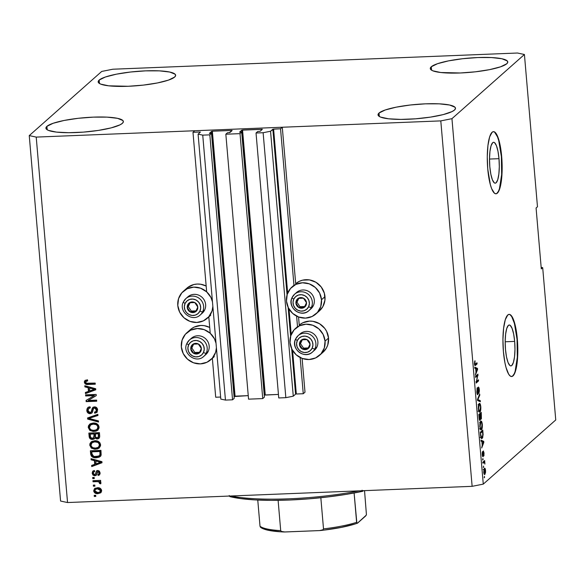 <?xml version="1.0" encoding="UTF-8"?>
<svg xmlns="http://www.w3.org/2000/svg" width="585" height="585" viewBox="0 0 585 585"><rect width="100%" height="100%" fill="white"/><g stroke="black" fill="none" stroke-linecap="round" stroke-linejoin="round"><path stroke-width="0.88" d="M215.704 397.237L212.362 358.334L215.704 397.237L220.633 397.039L215.704 397.237M210.22 333.274L208.816 316.916L210.22 333.274M206.666 291.864L192.984 132.29L194.732 130.748L282.284 127.237L280.544 128.78L273.597 129.058L287.666 293.129L273.597 129.058L270.555 131.245L263.126 132.722L256.033 133L257.7 131.523L260.106 131.311L262.255 129.256L242.548 130.009L265.261 394.955L264.522 395.102L241.802 130.155L239.565 132.173L242.548 130.009L265.261 394.955L278.445 394.429L264.522 395.102L241.802 130.155L262.351 129.307L260.106 131.311L257.7 131.523L256.033 133L278.745 397.954L256.033 133L263.126 132.722L285.838 397.668L263.126 132.722L270.555 131.245L293.275 396.191L270.555 131.245L272.859 129.205L280.544 128.78L293.977 285.458L280.544 128.78L282.284 127.237L295.703 283.696L282.284 127.237L194.732 130.748L192.984 132.29L206.666 291.864M199.975 132.481L199.931 132.013L192.984 132.29L200.15 132.013L199.975 132.481M220.808 399.094L198.096 134.148L200.392 132.108L198.096 134.148L220.808 399.094L225.452 400.089L202.739 135.135L198.096 134.148L202.739 135.135L225.452 400.089L232.552 399.804L209.832 134.85L202.739 135.135L209.832 134.85L232.552 399.804L234.219 398.319L211.507 133.373L209.832 134.85L211.507 133.373L234.219 398.319L232.552 399.804L225.452 400.089L220.808 399.094M209.847 133.438L211.507 133.373L209.847 133.438M234.073 396.542L211.616 131.362L209.386 133.395L212.355 131.215L235.068 396.169L234.329 396.316L211.616 131.362L212.355 131.215L235.068 396.169L248.252 395.635L234.073 396.542M231.718 130.916L231.682 130.44L212.355 131.215L231.682 130.44L232.157 130.513L231.682 130.44L231.718 130.916M229.912 132.517L232.143 130.543L229.174 132.663L229.912 132.517M227.514 132.729L229.174 132.663L227.514 132.729L225.839 134.214L240.025 133.643L262.745 398.59L248.552 399.16L225.839 134.214L227.514 132.729M248.552 399.16L225.839 134.214L240.025 133.643L262.745 398.59L264.413 397.113L241.7 132.166L240.025 133.643L241.7 132.166L264.413 397.113L262.745 398.59L248.552 399.16M240.04 132.232L241.7 132.166L240.04 132.232M261.912 129.709L261.875 129.234L261.912 129.709M278.745 397.954L285.838 397.668L293.275 396.191L295.571 394.158L291.674 348.718L295.571 394.158L293.275 396.191L285.838 397.668L278.745 397.954M290.613 336.317L288.127 307.3L290.613 336.317M287.059 294.898L272.859 129.205L287.059 294.898M296.317 394.005L303.257 393.727L300.156 357.537L303.257 393.727L305.004 392.184L302.101 358.393L305.004 392.184L303.257 393.727L296.317 394.005L292.58 350.422L296.317 394.005M289.027 309.004L291.22 334.547L289.027 309.004M297.531 326.876L296.602 316.119L297.531 326.876M299.249 325.114L298.555 316.982L299.249 325.114A18.033 17.206 -131.5 0 1 317.465 322.649A18.033 17.206 -131.5 0 1 328.536 338.071L327.783 344.887L326.43 348.002L322.927 352.324M498.99 158.674L489.513 159.054L498.99 158.674L499.305 166.652L498.866 174.037L497.747 179.697L496.124 182.776L495.202 183.185L494.245 182.805L492.38 179.778L490.83 174.154L489.82 166.798A20.46 4.834 -92.3 0 1 493.586 142.294A20.46 4.834 -92.3 0 1 498.99 158.674A20.46 4.834 -92.3 0 1 495.224 183.178A20.46 4.834 -92.3 0 1 489.82 166.798L489.513 158.82L489.952 151.435L491.064 145.775L492.694 142.696L493.616 142.294L494.574 142.667L496.438 145.694L497.989 151.318L498.99 158.674M514.661 341.399L505.177 341.779L514.661 341.399L514.968 349.377L514.529 356.755L513.418 362.422L511.795 365.501L510.866 365.903L509.908 365.523L508.043 362.503L506.493 356.879L505.491 349.523A20.46 4.834 -92.3 0 1 509.257 325.011A20.46 4.834 -92.3 0 1 514.661 341.399A20.46 4.834 -92.3 0 1 510.895 365.903A20.46 4.834 -92.3 0 1 505.491 349.523L505.177 341.545L505.615 334.159L506.734 328.499L508.358 325.421L509.286 325.011L510.244 325.392L512.102 328.419L513.652 334.042L514.661 341.399M511.466 376.521A31.093 7.342 87.7 0 0 517.045 339.285L517.345 339.278A31.093 7.342 -92.3 0 1 511.619 376.521A31.093 7.342 -92.3 0 1 503.407 351.614L502.939 339.49L503.605 328.273L505.294 319.673L507.765 314.993L509.177 314.372L510.632 314.949L512.08 316.697L513.454 319.549L516.701 333.457L517.813 351.402L516.416 367.343L514.295 374.115L512.986 375.899L511.575 376.521L510.12 375.943L508.672 374.195L506.032 367.497L504.935 362.802L503.407 351.614A31.093 7.342 -92.3 0 1 509.133 314.379A31.093 7.342 -92.3 0 1 517.345 339.278L517.045 339.285A31.093 7.342 87.7 0 0 508.979 314.386M495.802 193.796A31.093 7.342 87.7 0 0 501.374 156.568L501.681 156.553A31.093 7.342 -92.3 0 1 495.956 193.796A31.093 7.342 -92.3 0 1 487.744 168.897L487.276 156.773L487.934 145.555L489.63 136.948L492.102 132.268L493.506 131.654L494.968 132.225L497.791 136.824L500.153 145.373L502.054 162.615L501.484 179.895L500.753 184.619L498.632 191.39L497.323 193.174L495.912 193.796L494.457 193.218L491.627 188.619L490.369 184.772L487.744 168.897A31.093 7.342 -92.3 0 1 493.469 131.654A31.093 7.342 -92.3 0 1 501.681 156.553L501.374 156.568A31.093 7.342 87.7 0 0 493.316 131.669M99.165 80.079A38.873 7.152 175.1 0 1 140.985 71.092A38.873 7.152 175.1 0 1 175.639 75.246A38.873 7.152 175.1 0 1 174.652 77.052L175.624 75.582L175.112 74.215L169.752 72.043L159.398 70.858L145.621 70.851L130.513 72.021L116.378 74.178L105.373 77.008L99.165 80.079L98.192 81.556L98.704 82.916L100.686 84.108L108.7 85.819L128.195 86.28L143.303 85.11L157.438 82.953L168.443 80.123L174.652 77.052A38.873 7.152 175.1 0 1 132.824 86.039A38.873 7.152 175.1 0 1 98.178 81.885A38.873 7.152 175.1 0 1 99.165 80.079L99.457 83.501L99.165 80.079M431.284 66.778A38.873 7.152 175.1 0 1 473.104 57.791A38.873 7.152 175.1 0 1 507.758 61.944A38.873 7.152 175.1 0 1 506.771 63.75L507.743 62.273L507.232 60.913L501.872 58.741L491.517 57.557L477.74 57.549L462.633 58.719L448.498 60.877L437.492 63.706L431.284 66.778L430.311 68.255L430.823 69.615L432.805 70.807L440.819 72.518L460.315 72.979L475.422 71.809L489.557 69.652L500.563 66.822L506.771 63.75A38.873 7.152 175.1 0 1 464.943 72.737A38.873 7.152 175.1 0 1 430.297 68.584A38.873 7.152 175.1 0 1 431.284 66.778L431.576 70.2L431.284 66.778M379.022 113.051A38.873 7.152 175.1 0 1 420.842 104.071A38.873 7.152 175.1 0 1 455.488 108.225A38.873 7.152 175.1 0 1 454.501 110.031L455.481 108.554L454.962 107.194L449.609 105.022L439.255 103.837L425.471 103.83L410.37 104.993L396.235 107.157L385.23 109.987L379.022 113.051L378.049 114.528L378.561 115.888L380.542 117.088L388.55 118.799L400.857 119.406L415.584 118.813L430.487 117.117L443.306 114.572L452.081 111.567L454.501 110.031A38.873 7.152 175.1 0 1 412.681 119.018A38.873 7.152 175.1 0 1 378.034 114.865A38.873 7.152 175.1 0 1 379.022 113.051L379.314 116.473L379.022 113.051M46.902 126.353A38.873 7.152 175.1 0 1 88.723 117.373A38.873 7.152 175.1 0 1 123.369 121.526A38.873 7.152 175.1 0 1 122.382 123.333L123.362 121.855L122.843 120.495L117.49 118.324L107.135 117.139L93.351 117.132L78.251 118.294L64.116 120.459L53.111 123.289L46.902 126.353L45.93 127.83L46.442 129.19L48.423 130.389L56.431 132.1L68.737 132.707L83.465 132.115L98.368 130.418L111.187 127.874L119.962 124.868L122.382 123.333A38.873 7.152 175.1 0 1 80.562 132.32A38.873 7.152 175.1 0 1 45.915 128.166A38.873 7.152 175.1 0 1 46.902 126.353L47.195 129.775L46.902 126.353M315.944 313.948L319.432 310.862A18.033 17.206 -131.5 0 0 324.989 296.654L321.501 299.739A18.033 17.206 48.5 0 1 315.944 313.948A18.033 17.206 48.5 0 1 297.663 316.617A18.033 17.206 48.5 0 1 286.482 301.143L287.235 294.328L290.54 288.449L295.893 284.39L302.474 282.782L309.297 283.857L315.3 287.454L319.593 293.034L321.501 299.739L320.748 306.555L317.443 312.434L312.09 316.492L305.502 318.108L298.686 317.026L292.675 313.428L288.39 307.849L286.482 301.143A18.033 17.206 48.5 0 1 292.032 286.935A18.033 17.206 48.5 0 1 310.321 284.266A18.033 17.206 48.5 0 1 321.501 299.739L324.989 296.654A18.033 17.206 -131.5 0 0 313.918 281.231A18.033 17.206 -131.5 0 0 295.703 283.696L299.374 281.305L302.577 280.171L309.406 279.893L315.944 282.277L321.194 286.957L324.353 293.224L324.946 300.112L322.876 306.584L319.373 310.913M325.055 341.157L328.536 338.071L325.055 341.157L324.302 347.973L320.997 353.852L315.644 357.91L309.055 359.519L302.24 358.444L296.229 354.846L291.944 349.267L290.028 342.561A18.033 17.206 48.5 0 1 295.586 328.353A18.033 17.206 48.5 0 1 313.867 325.684A18.033 17.206 48.5 0 1 325.055 341.157A18.033 17.206 48.5 0 1 319.498 355.366A18.033 17.206 48.5 0 1 301.216 358.035A18.033 17.206 48.5 0 1 290.028 342.561L290.782 335.746L294.087 329.867L299.44 325.808L306.028 324.192L312.843 325.275L318.854 328.872L323.139 334.452L325.055 341.157M183.339 291.293A18.033 17.206 48.5 0 0 177.789 305.494L179.697 312.2L183.982 317.779L189.993 321.384L196.809 322.459L203.397 320.843L208.75 316.792L212.055 310.906L212.86 306.357A18.033 17.206 48.5 0 1 207.251 318.298A18.033 17.206 48.5 0 1 188.97 320.975A18.033 17.206 48.5 0 1 177.789 305.494L178.542 298.686L181.847 292.8L187.2 288.741L193.781 287.133L200.596 288.208L206.607 291.813L210.9 297.385L212.472 301.845A18.033 17.206 48.5 0 0 200.56 288.193A18.033 17.206 48.5 0 0 183.339 291.293L186.827 288.208A18.033 17.206 -131.5 0 1 206.169 286.028L200.714 284.252L197.269 284.047L193.884 284.522L187.792 287.411M186.893 332.711A18.033 17.206 48.5 0 0 181.335 346.912L183.251 353.618L187.536 359.197L193.547 362.802L200.362 363.877L206.951 362.261L212.304 358.203L215.609 352.324L216.413 347.775A18.033 17.206 48.5 0 1 210.805 359.716A18.033 17.206 48.5 0 1 192.523 362.393A18.033 17.206 48.5 0 1 181.335 346.912L182.089 340.104L185.394 334.218L190.747 330.159L197.335 328.551L204.15 329.626L210.161 333.223L214.446 338.803L216.026 343.263A18.033 17.206 48.5 0 0 204.114 329.611A18.033 17.206 48.5 0 0 186.893 332.711L190.374 329.626A18.033 17.206 -131.5 0 1 209.715 327.446L204.26 325.669L200.816 325.465L194.235 327.073L191.346 328.828M112.868 69.22L517.454 53.016L524.423 54.5L537.476 206.776L524.423 54.5L451.949 118.675L483.276 484.124L555.75 419.95L542.697 267.681L541.3 268.917L536.079 208.004L537.476 206.776L536.079 208.004L541.3 268.917L542.697 267.681L555.75 419.95L483.276 484.124L451.949 118.675L440.797 120.89L36.219 137.095L67.546 502.537L472.132 486.332L440.797 120.89L472.132 486.332L483.276 484.124L472.132 486.332L67.546 502.537L36.219 137.095L29.25 135.603L101.724 71.436L112.868 69.22L517.454 53.016L524.423 54.5L451.949 118.675L440.797 120.89L36.219 137.095L29.25 135.603L60.577 501.053L29.25 135.603L101.724 71.436L112.868 69.22M94.09 395.635L85.681 395.972L85.585 394.86L96.152 394.436L96.254 395.621L88.211 400.454L96.635 400.118L96.73 401.222L86.163 401.646L86.061 400.462L94.09 395.635L86.061 400.462L86.163 401.646L96.73 401.222L96.635 400.118L88.211 400.454L96.254 395.621L96.152 394.436L85.585 394.86L85.681 395.972L85.958 394.846L85.681 395.972L94.09 395.635M91.962 412.937L89.512 413.675L87.37 412.315L86.887 409.069L88.298 407.24L90.046 406.765L90.28 407.869L88.547 408.674L88.021 410.026L88.35 411.679L89.622 412.586L91.172 412.016L92.24 408.264L93.381 407.116L95.626 407.036L96.657 407.672L97.52 409.251L96.964 412.235L94.733 413.251L94.499 412.147L95.969 411.496L96.328 409.558L95.253 408.096L93.695 408.191L92.181 412.674L90.148 413.712L91.794 413.105L92.532 411.964L93.498 408.352L94.514 407.979L96.379 409.931L95.838 411.628L94.499 412.147L94.733 413.251L96.708 412.498L97.607 409.844C97.373 407.95 96.32 406.955 94.448 406.867L92.81 407.496L90.953 412.264L90.024 412.6L88.028 410.524L88.759 408.454L90.28 407.869L90.046 406.765L87.787 407.606L86.785 410.473L87.962 407.46M98.514 422.026L87.662 419.094L87.56 417.953L97.856 414.341L97.951 415.482L88.84 418.414L98.419 420.878L98.514 422.026L98.419 420.878L88.84 418.414L97.951 415.482L97.856 414.341L87.56 417.953L87.662 419.094L87.925 417.822L87.662 419.094L98.514 422.026M98.024 429.982L94.36 431.167L90.47 430.231L88.591 427.16L88.24 427.467L88.51 425.668L90.412 423.737L93.161 423.035L96.978 423.811L98.441 425.171L99.048 428.001L97.585 430.355L95.896 431.189L93.008 431.459L89.746 430.26L88.24 427.467L90.127 430.538L94.01 431.474L97.849 430.143L99.084 427.043C98.265 424.118 96.291 422.779 93.161 423.035L89.454 424.41M99.538 447.7L95.882 448.885L91.991 447.949L90.105 444.878L89.761 445.185L90.031 443.386L91.933 441.456L94.682 440.754L98.499 441.529L99.962 442.889L100.569 445.719L99.106 448.073L97.417 448.907L94.529 449.178L91.267 447.986L89.761 445.185L91.64 448.256L95.53 449.192L99.37 447.861L100.598 444.761C99.786 441.836 97.812 440.498 94.682 440.754L90.968 442.128M94.39 460.636L91.15 459.832L91.055 458.677L101.914 461.66L102.002 462.735L91.728 466.567L91.633 465.419L94.704 464.358L94.39 460.636L94.704 464.358L91.633 465.419L91.728 466.567L102.002 462.735L101.914 461.66L91.055 458.677L91.15 459.832L91.436 458.786L91.15 459.832L94.733 460.322L94.39 460.636M95.801 496.409L94.295 496.468L94.2 495.363L95.706 495.298L95.801 496.409L95.706 495.298L94.2 495.363L94.295 496.468L94.573 495.349L94.295 496.468L95.801 496.409M300.039 324.478L302.928 322.723L309.509 321.114L312.96 321.311L319.498 323.695L324.748 328.375L326.627 331.366L328.536 338.071A18.033 17.206 -131.5 0 1 322.986 352.28L319.498 355.366M95.128 488.161L94.046 489.857L94.485 491.912L95.882 493.031L98.338 493.374C96.057 493.608 94.624 492.672 94.024 490.559L93.673 490.866C94.273 492.979 95.713 493.916 97.987 493.681L100.912 492.614L97.987 493.681L95.209 493.184L93.673 490.866L94.777 488.468L98.799 487.802L101.183 489.214L101.644 490.895L101.051 492.46L97.987 493.681L100.737 492.782L101.636 490.552C101.051 488.46 99.64 487.524 97.402 487.729L94.573 488.636L93.673 490.866L94.748 488.49M94.924 486.164L93.417 486.223L93.322 485.119L94.829 485.06L94.924 486.164L94.829 485.06L93.322 485.119L93.417 486.223L93.695 485.104L93.417 486.223L94.924 486.164M97.022 481.638L93.037 481.791L92.942 480.687L100.627 480.38L100.722 481.484L99.494 481.535L100.795 482.318L100.788 483.612L99.516 483.481L98.953 481.886L97.022 481.638L98.609 481.769L99.589 482.727L99.516 483.481L100.649 483.853L100.971 482.793L99.494 481.535L100.722 481.484L100.627 480.38L92.942 480.687L93.037 481.791L93.315 480.673L93.037 481.791L97.022 481.638M94.273 478.552L92.759 478.61L92.664 477.506L94.178 477.44L94.273 478.552L94.178 477.44L92.664 477.506L92.759 478.61L93.044 477.492L92.759 478.61L94.273 478.552M96.401 475.108L94.609 475.751L92.978 475.086L92.167 473.228L92.671 471.356L94.404 470.486L94.638 471.59L93.571 472.11L93.271 473.258L93.746 474.355L94.58 474.647L95.326 474.252L96.466 471.005L97.951 470.494L99.421 471.144L100.13 473.331L99.406 474.976L98.141 475.481L97.907 474.376L98.792 473.923L99.026 472.951L98.763 472.036L97.783 471.627L96.481 474.998L94.865 475.751L96.24 475.276L97.359 471.971L97.966 471.598L99.026 472.951L98.668 474.055L97.907 474.376L98.141 475.481L99.443 474.947L100.123 472.863L97.717 470.494L96.525 470.954L95.26 474.369L94.58 474.647L93.271 473.258L93.695 471.985L94.638 471.59L94.404 470.486L92.861 471.166L92.167 473.228L93.037 471.02M96.335 457.77L92.591 457.082L91.443 456.19L90.704 454.406L90.375 450.786L100.942 450.362L101.154 455.072L99.223 457.163L96.335 457.77L100.269 456.497L101.154 455.072L100.942 450.362L90.375 450.786L90.646 453.931L90.997 453.624L90.748 450.772L90.646 453.931C91.326 456.805 93.22 458.092 96.335 457.77L96.686 457.463L96.335 457.77M92.518 439.452L90.646 439.064L89.673 438.202L88.861 433.068L99.428 432.644L99.684 437.068L98.375 438.728L96.642 438.933L94.982 437.88L94.024 439.057L92.518 439.452L94.39 438.794L94.982 437.88L97.3 438.984L98.982 438.319L99.706 435.949L99.428 432.644L88.861 433.068L89.139 436.351L89.49 436.044L89.234 433.054L89.139 436.351C89.329 438.414 90.456 439.445 92.518 439.452L92.869 439.145L92.518 439.452M88.138 387.687L84.898 386.882L84.796 385.727L95.662 388.711L95.75 389.785L85.476 393.617L85.373 392.469L88.452 391.409L88.138 387.687L88.452 391.409L85.373 392.469L85.476 393.617L95.75 389.785L95.662 388.711L84.796 385.727L84.898 386.882L85.183 385.829L84.898 386.882L88.481 387.372L88.138 387.687M84.964 380.521L84.364 382.217L84.708 381.91L86.039 383.862L88.445 384.177L88.101 384.484L95.245 383.899L88.445 384.177C86.47 384.469 85.22 383.716 84.708 381.91L84.364 382.217L84.357 381.742L84.964 380.521L87.457 379.789L87.691 380.886L85.666 381.72L86.317 383.233L95.179 383.087L95.275 384.199L86.88 384.455L85.161 383.848L84.364 382.217C84.876 384.023 86.119 384.776 88.101 384.484L95.275 384.199L95.179 383.087L86.492 383.292L85.6 382.217L85.929 381.369L87.691 380.886L87.457 379.789L84.913 380.564M477.572 375.687L475.627 377.405L475.532 376.301L477.974 374.137L476.512 381.537L478.457 379.819L478.552 380.923L476.117 383.08L477.572 375.687L476.117 383.08L478.552 380.923L478.457 379.819L476.512 381.537L477.974 374.137L475.532 376.301L475.627 377.405L477.572 375.687L476.161 375.745L477.572 375.687M478.479 388.133L478.018 388.155L478.479 388.133L479.042 389.815L478.874 393.442L479.327 389.522L478.391 387.021L477.733 393.559L476.826 391.789L477.36 387.643L476.841 391.935C477.031 393.961 477.36 394.875 477.835 394.663L476.907 392.572L477.06 388.162L477.36 387.643L477.484 388.718L477.089 390.765L477.543 393.559L478.325 387.094L479.078 387.884L479.386 390.831L478.874 393.442L479.027 389.625L478.749 388.272L478.354 388.323L477.835 394.663L478.567 388.096L478.025 388.118M480.336 401.727L477.609 400.535L477.514 399.387L479.678 394.041L479.773 395.182L477.843 399.65L480.241 400.579L480.336 401.727L480.241 400.579L477.843 399.65L479.773 395.182L479.678 394.041L477.514 399.387L477.609 400.535L480.336 401.727M478.296 408.93L478.735 404.264L479.378 403.467L480.095 403.789L480.833 407.204L480.49 411.036L479.905 412.045L479.181 412.067L478.296 408.93L478.94 411.73L479.905 412.045C480.621 411.496 480.921 409.719 480.797 406.721C480.417 403.884 479.868 402.853 479.152 403.628L478.406 405.449L478.296 408.93M479.817 426.648L480.256 421.982L480.899 421.185L481.616 421.507L482.376 425.419L481.93 428.973L481.309 429.851L480.702 429.785L479.817 426.648L480.453 429.448L481.426 429.763C482.142 429.214 482.442 427.438 482.318 424.439C481.938 421.602 481.389 420.571 480.673 421.346L479.927 423.167L479.817 426.648M483.7 467.218L483.356 467.525L483.605 466.106L483.327 467.232L483.7 467.218M484.914 474.333L484.402 474.457L483.919 473.484L483.817 469.579L484.716 468.241L485.36 469.28L485.587 472.146L484.914 474.333L485.557 470.559C485.287 468.541 484.892 467.817 484.38 468.395L483.722 472.19C484 474.23 484.395 474.947 484.914 474.333L484.57 474.501M474.413 363.68L474.976 360.704L474.896 364.323L477.002 362.788L477.097 363.899L475.152 365.53L474.413 363.68C474.654 365.42 474.998 365.983 475.437 365.362L477.097 363.899L477.002 362.788L474.983 364.418L474.976 360.704L474.413 363.68M481.908 441.551L481.104 441.266L481.002 440.117L483.736 441.361L483.824 442.435L481.682 448.008L482.23 445.28L481.908 441.551L482.23 445.28L481.682 448.008L483.824 442.435L483.736 441.361L481.002 440.117L481.104 441.266L481.908 441.551M482.874 455.73L482.208 454.552L482.691 452.622L482.223 452.636L482.691 452.622L482.559 451.54L482.216 454.691L483.013 456.797L482.391 455.956L482.179 453.163L482.559 451.54L482.917 455.678L483.444 450.955L484.022 455.276L483.758 455.993L483.422 452.139L483.013 456.797L483.51 452.066L483.042 452.081L483.802 453.28L483.758 455.993L484.051 453.017L483.334 451.006L483.013 455.335L482.362 455.773M483.064 459.737L482.713 460.044L482.969 458.633L483.064 459.737L482.969 458.633L482.618 458.94L482.713 460.044L483.064 459.737M483.905 462.421L482.917 462.457L483.905 462.421L482.983 463.232L482.888 462.121L484.665 460.556L484.899 464.073L484.387 462.377L483.905 462.421L484.285 462.296L484.899 464.073L484.665 460.556L482.888 462.121L482.983 463.232L484.285 462.296M484.577 477.455L484.234 477.769L484.482 476.351L484.204 477.47L484.577 477.455M482.179 438.333L481.389 438.392L480.943 437.573L480.329 432.227L482.764 430.063L482.808 437.244L482.179 438.333L483.122 434.801L482.764 430.063L480.329 432.227L480.599 435.364C480.943 438.172 481.47 439.159 482.179 438.333L481.747 438.538M480.08 420.374L479.298 419.408L478.808 414.502L481.25 412.345L481.404 418.684L481.009 419.182L480.556 418.377L480.08 420.374L480.556 418.377L481.17 419.116L481.25 412.345L478.808 414.502L479.086 417.785C479.269 419.84 479.598 420.703 480.08 420.374L479.89 420.469M475.656 368.601L474.852 368.316L474.749 367.161L477.477 368.411L477.572 369.486L475.422 375.051L475.978 372.323L475.656 368.601L475.978 372.323L475.422 375.051L477.572 369.486L477.477 368.411L474.749 367.161L474.852 368.316L475.656 368.601M541.169 267.352L542.697 267.681L541.169 267.352M60.577 501.053L67.546 502.537L60.577 501.053M474.457 361.808L475.108 361.786L474.457 361.808M474.508 364.433L474.983 364.418L474.508 364.433M475.685 363.95L477.097 363.899L475.685 363.95M475.057 364.426L474.589 364.835L475.057 364.426L474.508 364.448M474.808 365.384L475.437 365.362L474.808 365.384M481.067 440.893L483.736 441.361L482.245 441.675L481.067 440.893M483.378 442.457L483.824 442.435L483.378 442.457M483.02 442.041L482.23 441.66L483.524 442.121L482.179 444.673L481.923 441.675L482.486 444.659L483.524 442.121L483.02 442.041L483.524 442.121M482.354 455.752L482.764 455.737M483.466 452.081L483.034 452.103M483.349 461.719L484.76 461.66L483.349 461.719M483.064 461.967L484.475 461.909L483.064 461.967M483.268 462.384L483.393 462.998M483.912 473.397L484.797 473.243L483.707 472L484.738 469.375L483.225 469.441M483.971 469.938L483.853 469.346M484.475 469.506L485.301 470.757L484.797 473.243L483.963 471.868L484.475 469.506L483.832 469.528L484.702 469.382L485.155 469.923L484.797 473.243M481.258 437.419L481.06 437.887M481.002 437.982L481.301 437.302M482.084 437.222L482.793 435.364L482.574 431.423L480.709 433.075L482.574 431.423L481.17 431.481L482.574 431.423L482.815 434.845L482.084 437.222L480.885 437.346L481.455 437.324L480.402 433.09L481.25 437.068L482.084 437.222L481.455 437.324M481.089 421.141L480.673 421.346M480.285 421.917L480.424 422.297M480.49 428.834L480.343 429.214M480.702 429.792L481.426 429.763L480.702 429.792M481.053 429.938L481.426 429.763M480.336 429.222L480.541 428.651M480.534 422.706L480.219 421.785M480.76 422.458L479.795 426.399L480.629 428.564L481.338 428.651C480.804 429.251 480.387 428.498 480.102 426.385L480.76 422.458L480.08 422.48L480.76 422.458C481.309 421.785 481.733 422.531 482.033 424.695L481.338 428.651L479.495 428.871M478.837 414.648L480.044 414.604L478.822 414.655M481.031 418.048L481.06 413.705L480.329 414.348L480.19 416.315L480.921 418.099L480.329 414.348L478.918 414.407L480.329 414.348L481.06 413.705L479.649 413.763L481.06 413.705L481.031 418.048L480.285 418.121M479.985 419.269L480.044 414.604L479.188 415.357L480.044 414.604L479.919 419.313L479.173 418.619L478.881 415.372L479.861 419.328L479.291 419.357M479.576 403.423L479.152 403.628M478.764 404.198L478.903 404.579M479.181 412.074L479.905 412.045L479.181 412.074M479.532 412.22L479.905 412.045M479.02 404.988L478.705 404.067M479.817 410.926L480.46 409.398L480.497 406.787L479.971 404.761L479.247 404.74C479.795 404.067 480.212 404.813 480.512 406.977L479.817 410.926C479.283 411.533 478.874 410.78 478.581 408.666L479.247 404.74L478.567 404.761L479.612 404.549L478.106 404.615M479.247 404.74L478.274 408.681L479.473 411.094L477.974 411.153M479.21 395.204L479.773 395.182L479.21 395.204M477.711 398.897L478.186 398.882L477.711 398.897M477.55 399.804L478.267 399.774L477.55 399.804M477.579 400.169L480.241 400.579L478.727 400.637L478.764 401.039L477.579 400.169M477.733 393.559L477.075 393.632M476.57 375.38L478.069 375.321L476.563 375.387M476.102 381.552L476.512 381.537L476.102 381.552M477.141 380.981L478.552 380.923L477.141 380.981M476.417 381.544L476.014 381.895L476.417 381.544M474.815 367.943L477.477 368.411L475.993 368.718L474.815 367.943M477.119 369.508L477.572 369.486L477.119 369.508M476.768 369.084L475.971 368.711L477.272 369.172L475.927 371.716L475.663 368.726L476.227 371.709L477.272 369.172L476.768 369.084L477.272 369.172M481.338 428.651L482.055 426.385L481.747 423.05L481.228 422.282L479.627 422.333M95.779 496.117L94.638 496.16L95.779 496.117M94.251 489.199L94.046 489.857M99.019 493.316L99.691 493.184M95.626 489.25L97.366 488.563L99.728 488.804L100.847 490.018L100.386 491.546M99.962 491.919L97.819 492.577L99.662 492.139L100.532 490.566L100.313 491.612L100.883 490.259L100.532 490.566L99.377 489.111L97.498 488.841L100.532 490.566L100.883 490.259L97.849 488.534L95.691 489.192L97.498 488.841L95.655 489.272L94.777 490.852L95.34 489.499M97.819 492.577L94.777 490.852L95.677 492.168L97.819 492.577M94.902 485.872L93.761 485.916L94.902 485.872M100.693 481.192L99.494 481.535L100.693 481.192M100.847 483.495L99.516 483.481L99.933 482.413L99.589 482.727L99.933 482.413L98.953 481.462L93.381 481.484L99.128 481.506L99.83 482.069L99.859 483.173L100.847 483.495M98.558 481.389L98.953 481.462M94.243 478.259L93.11 478.303L94.243 478.259M94.595 471.378L93.695 471.985M95.26 474.369L96.715 470.808M99.611 474.779L98.141 475.481L98.302 474.274L98.485 475.174L99.757 474.669M98.668 474.055L99.37 472.636L99.026 472.951L99.37 472.636L98.317 471.291L97.702 471.664M97.359 471.971L97.966 471.598M92.167 473.228L94.865 475.751L95.216 475.437L92.51 472.921L92.167 473.228M93.329 470.757L92.525 472.168L92.986 474.384L94.456 475.378L96.518 475.027M97.958 471.393L99.114 471.729L99.348 473.155M98.938 475.064L99.37 474.91M97.03 470.523L96.13 472.161M96.159 472.051L95.465 474.186M93.922 471.803L94.69 471.349M101.987 462.567L91.728 466.567L91.999 465.294L92.079 466.26L101.987 462.567M95.055 464.051L94.704 464.358L94.733 460.322L91.501 459.525L94.733 460.322L95.055 464.051M99.165 461.521L96.006 460.636L99.165 461.521L98.814 461.828L99.165 461.521M95.655 460.951L101.205 461.938L95.911 463.942L96.006 460.636L95.911 463.942L100.861 462.245L95.655 460.951M100.43 456.337L96.686 457.463C93.571 457.777 91.677 456.497 90.997 453.624L91.516 455.474L92.942 456.775L95.728 457.463L98.638 457.192M99.574 456.856L100.781 456.029M99.311 455.722L100.232 454.596L100.152 451.21L99.881 454.911L99.311 455.722L96.254 456.666L93.637 456.344L91.867 453.748L91.706 451.847L100.152 451.21L92.057 451.54L100.152 451.21L100.313 454.231L99.618 455.452M90.134 443.942L90.105 444.878L91.494 441.668L89.761 445.185L90.105 444.878L90.675 446.633L91.991 447.949L91.64 448.256L95.882 448.885L95.53 449.192L99.45 447.766M91.158 441.967L90.382 443.072M93.71 441.755L96.613 441.616L98.704 442.494L99.721 444.717L98.843 446.75M91.955 442.852L92.854 442.099M98.441 447.115L97.819 447.525L99.004 446.421L99.37 444.819L98.785 446.801L99.713 444.505L99.37 444.819L98.872 443.379L97.717 442.362L94.755 441.858C97.183 441.595 98.719 442.574 99.37 444.819L99.713 444.505C99.062 442.267 97.527 441.28 95.106 441.551L92.298 442.494L94.755 441.858L92.108 442.677L90.997 445.126L91.947 442.808M97.819 447.525L95.472 448.081C93.117 448.3 91.626 447.313 90.997 445.126L91.487 446.523L92.978 447.722L95.472 448.081L97.819 447.525M99.15 438.165L97.3 438.984L97.651 438.67L95.333 437.573L94.982 437.88L95.333 437.573L97.322 438.67L99.187 438.128M94.558 438.633L92.869 439.145C90.807 439.138 89.68 438.099 89.49 436.044L89.863 437.609L90.997 438.757L93.264 439.108L94.967 438.253M91.596 438.999L92.225 439.123M93.6 437.924L94.419 435.708L94.068 436.022L94.243 433.668L93.6 437.924L92.415 438.341L90.602 437.39L90.185 434.128L94.243 433.668L90.536 433.821L94.243 433.668L94.404 436.761L93.571 437.858M98.083 437.507L98.792 435.306L98.441 435.613L98.631 433.492L98.083 437.507L97.037 437.88L95.494 436.973L95.479 433.617L98.631 433.492L95.479 433.617L98.631 433.492L98.455 437.178M98.441 435.613L98.287 433.799L95.128 433.931L95.443 436.841L96.108 437.697L98.112 437.485L98.441 435.613M89.629 424.257L88.24 427.467L88.591 427.16L89.154 428.915L90.47 430.231L90.127 430.538L94.36 431.167L94.01 431.474L98.221 429.807M88.613 426.224L88.591 427.16L89.973 423.949L88.861 425.353M92.189 424.037L95.092 423.898L97.183 424.776L98.207 426.999L97.322 429.032M90.441 425.127L91.34 424.381M96.92 429.397L96.298 429.807L97.49 428.703L97.849 427.101L97.264 429.083L98.2 426.787L97.849 427.101L97.351 425.661L96.203 424.644L93.234 424.14C95.662 423.876 97.198 424.856 97.849 427.101L98.2 426.787C97.549 424.549 96.013 423.562 93.585 423.832L90.777 424.776L93.234 424.14L90.587 424.959L89.476 427.408L90.434 425.083M96.298 429.807L93.951 430.363C91.596 430.582 90.105 429.595 89.476 427.408L89.966 428.805L91.457 430.004L93.951 430.363L96.298 429.807M97.936 415.291L88.84 418.414L97.936 415.291M98.477 421.617L88.006 418.787L98.477 421.617M90.229 407.635L88.759 408.454M90.953 412.264L92.993 407.35M96.876 412.337L94.733 413.251L94.902 412.074L95.084 412.937L97.315 411.928M95.838 411.628L96.722 409.624L96.379 409.931L96.722 409.624L94.865 407.672L93.512 408.337M93.498 408.352L94.58 407.701M86.785 410.473C87.019 412.513 88.138 413.595 90.148 413.712L90.499 413.398C88.489 413.281 87.362 412.206 87.128 410.165L86.785 410.473M88.335 407.138L87.121 409.456L87.713 412.008L89.856 413.368L91.984 412.922M87.231 408.754L87.121 409.456M88.13 412.513L88.649 412.915M94.865 407.672L95.925 407.972L96.576 408.886L96.32 411.189M96.306 412.659L96.854 412.352M93.264 407.101L91.962 410.443M91.728 411.313L91.216 412.023M89.249 408.03L90.382 407.599M96.24 395.526L88.211 400.454L96.24 395.526M96.708 400.93L86.163 401.646L86.419 400.25L86.514 401.339L96.708 400.93M94.441 395.328L86.024 395.665L94.441 395.328M95.735 389.617L85.476 393.617L85.739 392.338L85.827 393.31L95.735 389.617M88.803 391.102L88.452 391.409L88.481 387.372L85.249 386.568L88.481 387.372L88.803 391.102M92.913 388.572L89.746 387.687L92.913 388.572L92.562 388.879L92.913 388.572M89.403 387.994L94.602 389.296L94.953 388.981L89.659 390.992L89.746 387.687L89.659 390.992L94.602 389.296L89.403 387.994M87.633 380.616L85.929 381.369M85.147 380.374L84.708 381.91L85.315 380.213M86.361 380.996L87.684 380.616M99.962 453.39L99.801 451.518L91.706 451.847L92.306 455.357L94.28 456.519L98.836 456.066L99.83 455.035L99.962 453.39M94.068 436.022L93.892 433.975L90.185 434.128L90.507 437.134L91.362 438.158L93.563 437.946L94.068 436.022M497.016 193.189L498.332 191.405M499.488 188.509L501.652 174.527L501.374 156.568L498.749 140.685L497.491 136.839L494.661 132.239M512.687 375.914L513.996 374.122M515.151 371.234L517.316 357.245L517.045 339.285L514.42 323.41L511.773 316.712L510.325 314.964M197.269 308.2L197.796 307.052A5.441 5.192 48.5 0 1 197.313 309.743L196.721 309.37L197.269 308.2L196.721 309.37L197.313 309.743L197.73 308.441L197.496 305.677L194.754 302.54L190.703 302.167L188.45 303.644L187.705 304.785L187.522 308.843L190.264 311.988L194.322 312.353L195.551 311.776L197.313 309.743A5.441 5.192 48.5 0 1 187.229 307.476A5.441 5.192 48.5 0 1 194.754 302.54L189.474 302.752L187.229 307.476L190.264 311.988L195.551 311.776L196.721 309.37L195.551 311.776L190.264 311.988L187.229 307.476L189.474 302.752L194.754 302.54A5.441 5.192 48.5 0 1 197.796 307.052L194.754 302.54L197.796 307.052L197.269 308.2M186.907 297.809A10.881 10.384 48.5 0 1 200.75 296.273A10.881 10.384 48.5 0 1 204.67 309.97A10.881 10.384 -131.5 0 0 201.313 296.69A10.881 10.384 -131.5 0 0 187.843 296.858L185.854 298.621A10.881 10.384 48.5 0 1 199.317 298.452A10.881 10.384 48.5 0 1 202.673 311.732A10.881 10.384 -131.5 0 0 199.851 298.891A10.881 10.384 -131.5 0 0 186.9 297.809A10.881 10.384 -131.5 0 0 183.456 301.809A2.486 0.687 25.4 0 0 183.405 301.882A2.486 0.687 25.4 0 0 185.101 303.432A8.395 8.014 48.5 0 1 195.975 299.981A8.395 8.014 48.5 0 1 199.924 311.088A2.486 0.687 25.4 0 0 202.673 311.732L204.67 309.97L202.673 311.732A10.881 10.384 48.5 0 1 200.282 314.92L202.278 313.15A10.881 10.384 -131.5 0 0 204.67 309.97A10.881 10.384 48.5 0 1 201.218 313.969M199.236 315.724A10.881 10.384 -131.5 0 0 202.673 311.732A2.486 0.687 -154.6 0 1 199.924 311.088A8.395 8.014 48.5 0 1 189.043 314.547A8.395 8.014 48.5 0 1 185.101 303.432L186.988 300.939L189.723 299.403L192.874 299.067L195.975 299.981L198.549 301.999L200.202 304.822L200.684 308.01L199.924 311.088L198.03 313.589L195.302 315.118L192.143 315.461L189.043 314.547L186.469 312.529L184.816 309.706L184.333 306.511L185.101 303.432A2.486 0.687 -154.6 0 1 183.405 301.882A2.486 0.687 -154.6 0 1 183.456 301.809A10.881 10.384 48.5 0 1 185.854 298.621L183.412 301.875C178.03 311.615 192.355 322.781 200.282 314.92M190.096 302.716L188.275 306.547L191.31 311.059L195.99 310.869L191.31 311.059L190.264 311.988L191.31 311.059L188.275 306.547L187.229 307.476L188.275 306.547L190.096 302.716M305.962 303.849L306.489 302.701A5.441 5.192 48.5 0 1 306.006 305.392L305.414 305.019L305.962 303.849L305.414 305.019L306.006 305.392L306.423 304.083L306.189 301.326L303.447 298.189L299.396 297.816L296.398 300.427L296.215 304.492L298.957 307.63L303.015 308.002L304.244 307.417L306.006 305.392A5.441 5.192 48.5 0 1 295.922 303.125A5.441 5.192 48.5 0 1 303.447 298.189L298.167 298.401L295.922 303.125L298.957 307.63L304.244 307.417L305.414 305.019L304.244 307.417L298.957 307.63L295.922 303.125L298.167 298.401L303.447 298.189A5.441 5.192 48.5 0 1 306.489 302.701L303.447 298.189L306.489 302.701L305.962 303.849M295.601 293.451A10.881 10.384 48.5 0 1 309.443 291.922A10.881 10.384 48.5 0 1 313.363 305.611A10.881 10.384 -131.5 0 0 310.006 292.332A10.881 10.384 -131.5 0 0 296.536 292.5L294.548 294.27A10.881 10.384 48.5 0 1 308.01 294.101A10.881 10.384 48.5 0 1 311.366 307.381A10.881 10.384 -131.5 0 0 308.544 294.54A10.881 10.384 -131.5 0 0 295.593 293.458A10.881 10.384 -131.5 0 0 292.149 297.451A2.486 0.687 25.4 0 0 292.098 297.524A2.486 0.687 25.4 0 0 293.794 299.081A8.395 8.014 48.5 0 1 304.668 295.622A8.395 8.014 48.5 0 1 308.617 306.737A2.486 0.687 25.4 0 0 311.366 307.381L313.363 305.611L311.366 307.381A10.881 10.384 48.5 0 1 308.975 310.562A10.881 10.384 48.5 0 1 295.579 310.789A10.881 10.384 48.5 0 1 292.083 297.604M292.149 297.451A10.881 10.384 48.5 0 1 294.548 294.27L292.105 297.516A2.486 0.687 -154.6 0 1 292.149 297.451M307.929 311.374A10.881 10.384 -131.5 0 0 311.366 307.381A2.486 0.687 -154.6 0 1 308.617 306.737A8.395 8.014 48.5 0 1 297.736 310.196A8.395 8.014 48.5 0 1 293.794 299.081L295.681 296.588L298.416 295.052L301.567 294.716L304.668 295.622L307.242 297.648L308.895 300.463L309.377 303.659L308.617 306.737L306.723 309.231L303.995 310.767L300.836 311.103L297.736 310.196L295.162 308.178L293.509 305.355L293.026 302.16L293.794 299.081A2.486 0.687 -154.6 0 1 292.098 297.524C286.73 307.264 301.048 318.43 308.975 310.562L310.971 308.8A10.881 10.384 -131.5 0 0 313.363 305.611A10.881 10.384 48.5 0 1 309.911 309.619M298.789 298.357L296.968 302.196L300.003 306.708L304.683 306.518L300.003 306.708L298.957 307.63L300.003 306.708L296.968 302.196L295.922 303.125L296.968 302.196L298.789 298.357M309.509 345.267L310.035 344.119A5.441 5.192 48.5 0 1 309.56 346.81L308.96 346.437L309.509 345.267L308.96 346.437L309.56 346.81L309.977 345.501L309.743 342.744L307.001 339.607L302.942 339.234L301.714 339.819L299.951 341.845L299.769 345.911L302.511 349.048L306.562 349.42L309.56 346.81A5.441 5.192 48.5 0 1 299.469 344.536A5.441 5.192 48.5 0 1 307.001 339.607L301.714 339.819L299.469 344.536L302.511 349.048L307.79 348.835L308.96 346.437L307.79 348.835L302.511 349.048L299.469 344.536L301.714 339.819L307.001 339.607A5.441 5.192 48.5 0 1 310.035 344.119L307.001 339.607L310.035 344.119L309.509 345.267M299.154 334.869A10.881 10.384 48.5 0 1 312.99 333.34A10.881 10.384 48.5 0 1 316.916 347.029A10.881 10.384 -131.5 0 0 313.553 333.75A10.881 10.384 -131.5 0 0 300.09 333.918L298.094 335.688A10.881 10.384 48.5 0 1 311.564 335.519A10.881 10.384 48.5 0 1 314.92 348.799A10.881 10.384 -131.5 0 0 312.097 335.958A10.881 10.384 -131.5 0 0 299.147 334.876A10.881 10.384 -131.5 0 0 295.703 338.869A2.486 0.687 25.4 0 0 295.652 338.942A2.486 0.687 25.4 0 0 297.341 340.499A8.395 8.014 48.5 0 1 308.222 337.04A8.395 8.014 48.5 0 1 312.163 348.155A2.486 0.687 25.4 0 0 314.92 348.799L316.916 347.029L314.92 348.799A10.881 10.384 48.5 0 1 312.529 351.98A10.881 10.384 48.5 0 1 299.132 352.207A10.881 10.384 48.5 0 1 295.637 339.022M295.703 338.869A10.881 10.384 48.5 0 1 298.094 335.688L295.652 338.934A2.486 0.687 -154.6 0 1 295.703 338.869M311.476 352.792A10.881 10.384 -131.5 0 0 314.92 348.799A2.486 0.687 -154.6 0 1 312.163 348.155A8.395 8.014 48.5 0 1 301.29 351.614A8.395 8.014 48.5 0 1 297.341 340.499L299.235 338.006L301.962 336.47L305.121 336.134L308.222 337.04L310.796 339.066L312.448 341.881L312.931 345.077L312.163 348.155L310.277 350.649L307.542 352.185L304.39 352.521L301.29 351.614L298.716 349.589L297.063 346.773L296.58 343.578L297.341 340.499A2.486 0.687 -154.6 0 1 295.652 338.942C290.277 348.682 304.595 359.848 312.529 351.98L314.518 350.218A10.881 10.384 -131.5 0 0 316.916 347.029A10.881 10.384 48.5 0 1 313.465 351.029M302.343 339.775L300.514 343.614L303.556 348.126L308.236 347.936L303.556 348.126L302.511 349.048L303.556 348.126L300.514 343.614L299.469 344.536L300.514 343.614L302.343 339.775M200.816 349.618L201.342 348.47A5.441 5.192 48.5 0 1 200.867 351.161L200.267 350.788L200.816 349.618L200.267 350.788L200.867 351.161L201.284 349.852L201.043 347.095L198.308 343.958L194.249 343.585L193.021 344.17L191.258 346.196L191.076 350.261L193.818 353.398L197.869 353.771L200.121 352.302L200.867 351.161A5.441 5.192 48.5 0 1 190.776 348.894A5.441 5.192 48.5 0 1 198.308 343.958L193.021 344.17L190.776 348.894L193.818 353.398L199.097 353.186L200.267 350.788L199.097 353.186L193.818 353.398L190.776 348.894L193.021 344.17L198.308 343.958A5.441 5.192 48.5 0 1 201.342 348.47L198.308 343.958L201.342 348.47L200.816 349.618M190.461 339.227A10.881 10.384 48.5 0 1 204.297 337.691A10.881 10.384 48.5 0 1 208.216 351.388A10.881 10.384 -131.5 0 0 204.86 338.108A10.881 10.384 -131.5 0 0 191.397 338.276L189.401 340.039A10.881 10.384 48.5 0 1 202.871 339.87A10.881 10.384 48.5 0 1 206.227 353.15A10.881 10.384 -131.5 0 0 203.397 340.309A10.881 10.384 -131.5 0 0 190.447 339.227A10.881 10.384 -131.5 0 0 187.01 343.227A2.486 0.687 25.4 0 0 186.959 343.293A2.486 0.687 25.4 0 0 188.648 344.85A8.395 8.014 48.5 0 1 199.529 341.399A8.395 8.014 48.5 0 1 203.47 352.506A2.486 0.687 25.4 0 0 206.227 353.15L208.216 351.388L206.227 353.15A10.881 10.384 48.5 0 1 203.836 356.338L205.825 354.568A10.881 10.384 -131.5 0 0 208.216 351.388A10.881 10.384 48.5 0 1 204.772 355.387M187.01 343.227A10.881 10.384 48.5 0 1 189.401 340.039L186.959 343.293A2.486 0.687 -154.6 0 1 187.01 343.227M202.783 357.142A10.881 10.384 -131.5 0 0 206.227 353.15A2.486 0.687 -154.6 0 1 203.47 352.506A8.395 8.014 48.5 0 1 192.597 355.965A8.395 8.014 48.5 0 1 188.648 344.85L190.542 342.357L193.269 340.821L196.428 340.485L199.529 341.399L202.096 343.417L203.755 346.24L204.238 349.428L203.47 352.506L201.584 355.007L198.849 356.536L195.697 356.872L192.597 355.965L190.023 353.947L188.37 351.124L187.887 347.929L188.648 344.85A2.486 0.687 -154.6 0 1 186.959 343.293C181.584 353.033 195.902 364.199 203.836 356.338M193.65 344.134L191.821 347.965L194.856 352.477L199.543 352.287L194.856 352.477L193.818 353.398L194.856 352.477L191.821 347.965L190.776 348.894L191.821 347.965L193.65 344.134M231.199 495.985A93.286 17.162 -4.9 0 0 358.861 490.873A93.286 17.162 175.1 0 1 231.199 495.985M362.722 491.283L345.962 494.405L327.615 496.972L308.492 498.873L289.436 500.021L271.286 500.365L254.841 499.89L240.83 498.617L229.876 496.606A91.735 16.877 -4.9 0 0 362.722 491.283L362.071 490.223L362.722 491.283L363.395 490.691L362.722 491.283M229.225 495.539L229.876 496.606L229.225 495.539M366.422 514.603L364.535 490.647L366.422 514.603L365.698 515.926L357.691 523.019L356.857 523.063L354.108 492.994L356.623 522.325A54.42 10.011 175.1 0 1 323.512 528.898L322.883 529.813L319.578 530.588L284.895 531.977L281.473 531.465L280.705 530.617L278.109 500.329L280.705 530.617A54.42 10.011 175.1 0 1 260.011 526.193L260.808 527.07M320.726 530.485L322.883 529.813L323.512 528.898L320.836 497.733L323.512 528.898A54.42 10.011 -4.9 0 0 356.623 522.325L357.142 523.246M260.53 527.114L260.011 526.193L257.766 500.043L260.011 526.193A54.42 10.011 -4.9 0 0 280.705 530.617L281.473 531.465L283.74 531.97M366.203 515.224L357.42 523.195M354.291 524.167L341.304 527.37L325.297 529.93M320.156 530.551L284.317 531.984M280.193 531.736L268.712 530.281L262.073 527.86M292.09 286.891L293.955 285.239M295.644 328.309L297.509 326.649M207.251 318.298L210.739 315.213M210.805 359.716L214.286 356.631M484.19 462.282L482.676 462.347M481.711 437.404L480.205 437.463M320.39 530.529C335.9 528.811 348.229 526.376 357.377 523.217M260.296 526.997C261.181 528.021 263.352 529.008 266.818 529.944C271.111 531.004 276.815 531.685 283.922 531.977"/></g></svg>
